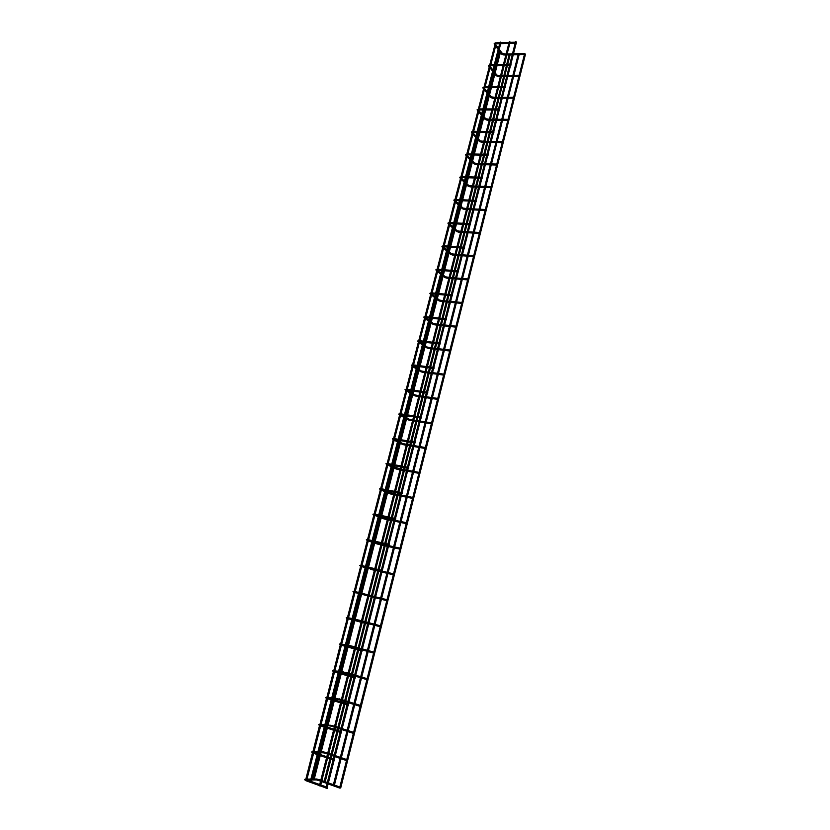 <?xml version="1.0" encoding="UTF-8"?>
<svg xmlns="http://www.w3.org/2000/svg" width="830" height="830" viewBox="0 0 830 830"><rect width="100%" height="100%" fill="white"/><g stroke="black" fill="none" stroke-linecap="round" stroke-linejoin="round"><path stroke-width="1.25" d="M310.887 782.493L310.337 782.348M500.365 42.071L500.926 42.257M340.456 787.909L339.553 787.566L340.321 787.411M320.235 785.875L319.654 785.886M509.496 41.759L510.056 41.946M326.75 788.23L326.2 788.095M340.31 787.649L339.719 787.597L340.31 787.649M327.342 788.334L327.528 787.317M347.023 760.529L346.473 760.114L347.231 759.979M347.22 760.218L346.629 760.155L347.22 760.218M334.438 760.404L334.615 759.398M353.891 733.315L353.331 732.9L354.078 732.766M354.078 733.014L353.487 732.932L354.078 733.014M341.472 732.714L341.628 731.718M360.697 706.33L360.127 705.905L360.874 705.78M360.874 706.04L360.293 705.946L360.874 706.04M348.444 705.251L348.59 704.265M367.441 679.563L366.881 679.137L367.607 679.023M367.607 679.282L367.036 679.179L367.607 679.282M355.354 678.027L355.499 677.052M374.133 653.023L373.562 652.598L374.288 652.484M374.288 652.754L373.718 652.639L374.288 652.754M362.212 651.042L362.347 650.066M380.773 626.702L380.202 626.266L380.918 626.162M380.918 626.442L380.358 626.308L380.918 626.442M369.008 624.274L369.132 623.309M387.351 600.588L386.78 600.163L387.486 600.059M387.496 600.349L386.936 600.204L387.496 600.349M375.751 597.725L375.865 596.77L375.845 597.662L375.949 596.936L387.122 599.737M393.877 574.702L393.306 574.267L394.001 574.163M394.011 574.464L393.462 574.308L394.011 574.464M382.433 571.403L382.537 570.449M400.351 549.014L399.78 548.578L400.465 548.485M400.475 548.786L399.925 548.62L400.475 548.786M389.063 545.3L389.166 544.345M406.773 523.543L406.192 523.108L406.876 523.014M406.897 523.325L406.347 523.149L406.897 523.325M395.63 519.414L395.723 518.47M413.143 498.28L412.562 497.834L413.236 497.741M413.257 498.062L412.718 497.876L413.257 498.062M402.156 493.736L402.239 492.792M419.461 473.214L418.88 472.768L419.544 472.675M419.565 473.007L419.036 472.81L419.565 473.007M408.619 468.276L408.702 467.332M425.717 448.345L425.147 447.899L425.8 447.816M425.821 448.159L425.302 447.941L425.821 448.159M415.031 443.013L415.104 442.079M431.942 423.684L431.361 423.227L432.005 423.144M432.036 423.497L431.517 423.269L432.036 423.497M421.412 417.947L421.464 417.023M438.105 399.22L437.535 398.763L438.157 398.68M438.199 399.033L437.68 398.805L438.199 399.033M427.699 393.109L427.772 392.175M444.216 374.942L443.645 374.486L444.268 374.403M433.966 368.458L434.111 367.68M450.285 350.862L449.715 350.395L450.327 350.312M440.17 344.014L440.222 343.07M456.303 326.968L455.743 326.501L456.334 326.418M446.333 319.757L446.374 318.813M462.279 303.261L461.719 302.784L462.3 302.711M452.454 295.656L452.578 294.909M468.203 279.752L467.643 279.264L468.213 279.181M458.502 271.815L458.544 270.881M474.086 256.418L473.525 255.92L474.086 255.837M464.51 248.139L464.551 247.195M479.916 233.251L479.367 232.753L479.916 232.68M470.475 224.64L470.517 223.695M485.706 210.291L485.156 209.772L485.695 209.689M476.399 201.327L476.43 200.383M491.443 187.487L490.904 186.968L491.433 186.885M482.292 178.149L482.303 177.247M497.17 164.828L497.118 164.247M488.102 155.241L488.216 154.442M502.824 142.366L502.773 141.785M493.881 132.468L493.902 131.514M508.417 120.132L508.375 119.499M499.619 109.871L499.733 109.062M513.998 97.992L513.936 97.38M505.335 87.389L505.325 86.486M519.528 76.038L519.466 75.426M510.99 65.134L510.979 64.232M525.017 54.251L524.944 53.628M516.592 43.046L516.582 42.143M318.845 779.453L318.492 780.449L320.567 781.196M316.147 779.007L316.842 779.619L316.126 779.92L311.81 779.972M304.983 779.235L305.803 779.515M310.098 782.213L305.699 780.615L306.052 779.609M325.754 752.364L325.422 753.35L327.497 754.055M323.098 751.897L323.783 752.499L323.057 752.8L318.803 752.686M312.09 751.7L312.879 751.949M317.205 754.553L312.806 753.038L313.149 752.032M332.612 725.493L332.301 726.468L334.355 727.153M329.987 725.005L330.662 725.617L329.915 725.897L325.744 725.638M319.145 724.393L319.903 724.611M324.24 727.142L319.851 725.69L320.173 724.694M339.418 698.839L339.117 699.815L341.171 700.458M336.835 698.341L337.478 698.943L336.731 699.223L332.633 698.808M326.138 697.314L326.854 697.501M331.222 699.949L326.844 698.58L327.144 697.594M346.162 672.414L345.882 673.379L347.926 673.991M343.62 671.895L344.243 672.497L343.485 672.767L339.46 672.207M333.079 670.464L333.743 670.619M338.142 672.995L333.764 671.688L334.065 670.702M352.854 646.197L352.584 647.161L354.618 647.742M350.343 645.657L350.955 646.269L348.87 646.3M339.968 643.831L340.57 643.956M345 646.259L340.642 645.024L340.923 644.049M357.025 619.647L357.606 620.259M346.805 617.416L347.718 617.613M351.806 619.751L347.448 618.589L347.511 617.562L346.235 617.728L346.639 618.277M365.605 595.245L367.856 595.878M358.56 593.46L354.213 592.361L354.462 591.385M353.85 592.226L352.989 591.531L354.265 591.344L358.809 592.485M363.903 594.82L363.364 594.685M372.193 569.048L372.369 569.785L374.392 570.262M370.771 568.716L366.196 567.969M365.252 567.388L360.915 566.351L361.143 565.386M360.583 566.236L359.681 565.562L360.946 565.334L365.501 566.423M379.082 543.453L378.864 544.407L380.877 544.854M376.737 542.862L377.256 543.453L376.457 543.702L372.743 542.436M371.892 541.534L367.555 540.558L367.773 539.593M367.254 540.465L366.321 539.801L367.586 539.552L372.141 540.569M385.504 518.283L385.296 519.227L387.309 519.653M383.211 517.681L383.699 518.262L382.889 518.511L379.248 517.121M378.47 515.887L374.154 514.974L374.361 514.009M373.863 514.89L372.898 514.247L374.164 513.967L378.719 514.932M391.874 493.311L391.687 494.255L393.679 494.649M389.623 492.698L390.09 493.279L389.28 493.518L385.691 492.003M385.006 490.447L380.69 489.596L380.877 488.642M380.42 489.524L379.435 488.901L380.69 488.6L385.245 489.493M398.193 468.535L398.016 469.479L400.008 469.853M395.993 467.913L396.429 468.494L395.609 468.732L392.082 467.083M391.48 465.215L387.174 464.427L387.351 463.472M386.925 464.364L385.909 463.763L387.164 463.431L393.244 439.744M404.469 443.957L404.303 444.901L406.285 445.243M402.301 443.334L402.716 443.905L401.896 444.133L398.421 442.369M397.902 440.19L393.607 439.464L393.773 438.499M393.368 439.402L392.331 438.831L393.586 438.468L399.604 415.031M410.684 419.575L410.539 420.52L412.52 420.831M408.568 418.943L408.951 419.503L408.132 419.741L404.708 417.853M404.283 415.363L399.987 414.689L400.143 413.734M399.77 414.616L398.711 414.097M416.857 395.381L416.722 396.325L418.694 396.615M414.782 394.748L415.145 395.298L414.326 395.526L410.954 393.524M410.601 390.733L406.316 390.121L406.451 389.166M406.088 390.079L405.03 389.55L406.285 389.146L410.84 389.789M422.989 371.384L422.864 372.328L424.825 372.587M420.955 370.751L421.287 371.29L420.457 371.518L417.137 369.392M416.878 366.31L412.603 365.75L412.718 364.795M412.375 365.719L411.307 365.21L412.552 364.775L418.382 342.105M429.058 347.563L428.944 348.507L430.915 348.745M426.755 347.023L427.388 347.459L426.558 347.687L423.279 345.446M423.093 342.074L418.828 341.576L418.943 340.611M418.621 341.504L417.532 341.057L418.776 340.591L424.545 318.17M435.096 323.939L434.993 324.883L436.943 325.09M432.824 323.378L433.436 323.814L432.596 324.042L429.38 321.698M425.209 317.268L425.105 316.624M424.784 317.558L423.705 317.101L424.95 316.604L430.656 294.432M441.072 300.491L440.979 301.435L442.94 301.622M438.852 299.91L439.433 300.356L438.593 300.585L435.428 298.126M431.33 293.478L431.227 292.824M430.915 293.747L429.826 293.322L431.071 292.803L436.725 270.881M447.017 277.22L446.934 278.164L448.874 278.33M444.839 276.629L445.388 277.075L444.548 277.303L441.425 274.74M437.41 269.864L437.296 269.211M436.985 270.165L436.144 270.404L435.906 269.74L437.151 269.2L442.743 247.506M452.9 254.136L452.838 255.08L454.778 255.225M450.773 253.524L451.292 253.98L450.451 254.208L447.38 251.532M443.438 246.448L443.324 245.784M443.013 246.769L442.162 247.008L441.934 246.334L443.179 245.773L448.708 224.318M458.751 231.217L458.689 232.172L460.629 232.286M456.666 230.605L457.164 231.062L456.313 231.29L453.284 228.509M449.424 223.208L449.3 222.533M448.989 223.561L448.138 223.799L447.92 223.114L449.155 222.523L453.72 222.782M464.551 208.486L464.499 209.44L466.429 209.534M462.507 207.853L462.974 208.309L462.134 208.538L459.146 205.664M454.933 200.414L454.072 200.767L453.854 200.072L455.234 199.459M455.359 200.155L454.923 199.74L460.515 178.481M470.444 186.2L470.268 186.875L472.197 186.947M468.566 185.298L467.913 185.962L464.966 182.984M464.427 181.096L460.795 177.413L459.955 177.911L459.747 177.205L461.262 176.852M461.241 177.267L460.982 176.572L465.547 176.717M476.161 163.8L475.995 164.485L477.914 164.537M474.314 162.908L473.639 163.562L470.735 160.481M466.657 154.826L465.796 155.231L465.599 154.525L467.103 154.131M467.093 154.567L466.834 153.861L471.388 153.955M481.836 141.567L481.67 142.262L483.589 142.293M480.01 140.685L479.325 141.328L476.462 138.154M472.446 132.302L471.585 132.727L471.399 132.012M487.469 119.499L487.314 120.205L489.223 120.215M485.664 118.628L484.969 119.261L482.147 115.993M481.659 113.959L478.184 109.913L477.333 110.39L477.157 109.664L478.651 109.197M478.651 109.674L478.391 108.948L482.946 108.948M493.051 97.598L492.906 98.314L494.815 98.303M491.287 96.737L490.572 97.369L487.791 93.998M487.314 91.912L483.89 87.752L483.039 88.229L482.873 87.492L484.357 86.994M484.357 87.492L484.098 86.756L488.652 86.704M496.859 75.011L496.133 75.623L493.394 72.169M492.937 70.042L489.544 65.736L488.704 66.006M502.378 53.442L501.652 54.054L498.955 50.495M498.508 48.327L495.126 43.886L494.327 44.187M495.655 43.606L495.645 43.077M499.598 51.771L496.319 64.574M496.06 65.57L494.431 71.94M494.13 73.102L490.655 86.673M490.406 87.658L488.839 93.759M488.548 94.9L484.948 108.948M484.689 109.923L483.195 115.754M482.915 116.874L479.19 131.389M478.941 132.354L477.52 137.905M477.24 139.004L473.391 153.996M473.142 154.971L471.793 160.232M471.513 161.31L467.549 176.78M467.3 177.745L466.024 182.725M465.755 183.783L461.667 199.75M461.418 200.704L460.214 205.384M459.945 206.431L455.732 222.886M455.483 223.851L454.363 228.229M454.103 229.256L449.746 246.22M449.507 247.174L448.459 251.241M448.2 252.247L443.728 269.719M443.479 270.673L442.514 274.429M442.266 275.425L437.649 293.415M437.41 294.36L436.528 297.804M436.269 298.779L431.527 317.288M431.289 318.243L430.48 321.355M430.241 322.32L425.354 341.358M425.116 342.313L424.4 345.104M424.151 346.048L419.14 365.625M418.891 366.57L418.268 369.028M418.03 369.962L412.863 390.079M412.624 391.023L412.085 393.14M411.846 394.053L406.544 414.73M406.306 415.685L405.849 417.438M405.621 418.351L400.174 439.578M399.936 440.533L399.572 441.944M399.344 442.836L393.752 464.634M393.503 465.589L393.244 466.636M393.015 467.518L387.278 489.887M387.029 490.841L386.863 491.526M386.635 492.398L380.752 515.357M380.202 517.484L374.164 541.025M373.718 542.768L367.534 566.911M367.182 568.26L360.843 593.004M360.594 593.979L354.171 619.014M353.839 620.301L347.469 645.138M347.033 646.84L340.715 671.48M340.175 673.607L333.909 698.04M333.681 698.922L333.515 699.586M333.255 700.593L327.051 724.818M326.823 725.7L326.543 726.79M326.273 727.817L320.121 751.814M319.892 752.717L319.509 754.231M319.239 755.259L313.149 779.038M500.417 52.435L497.315 64.553M497.056 65.539L495.178 72.884M494.877 74.046L491.651 86.662M491.402 87.648L489.596 94.682M489.306 95.824L485.944 108.948M485.695 109.923L483.963 116.646M483.683 117.767L480.186 131.399M479.937 132.364L478.298 138.776M478.018 139.876L474.397 154.017M474.148 154.992L472.581 161.072M472.312 162.151L468.556 176.821M468.307 177.786L466.834 183.534M466.553 184.602L462.663 199.791M462.414 200.756L461.034 206.172M460.764 207.22L456.728 222.948M456.49 223.903L455.182 228.987M454.923 230.014L450.752 246.282M450.514 247.236L449.3 251.967M449.04 252.974L444.724 269.802M444.486 270.756L443.365 275.135M443.106 276.12L438.655 293.509M438.406 294.453L437.379 298.468M437.13 299.454L432.534 317.402M432.285 318.346L431.351 321.999M431.112 322.953L426.361 341.483M426.122 342.427L425.282 345.705M425.043 346.65L420.146 365.75M419.897 366.704L419.16 369.599M418.922 370.533L413.88 390.225M413.631 391.169L412.987 393.679M412.749 394.603L407.551 414.886M407.312 415.84L406.773 417.947M406.534 418.86L401.181 439.755M400.942 440.699L400.506 442.411M400.278 443.313L394.758 464.821M394.52 465.775L394.188 467.072M393.96 467.954L388.284 490.094M388.046 491.049L387.818 491.931M387.589 492.802L381.759 515.565M381.178 517.858L375.181 541.253M374.704 543.111L368.541 567.149M368.178 568.56L361.849 593.263M361.6 594.239L355.199 619.242M354.856 620.57L348.517 645.325M348.05 647.13L341.773 671.636M341.192 673.908L334.978 698.144M334.76 699.026L334.532 699.908M334.272 700.914L328.13 724.88M327.902 725.773L327.56 727.132M327.29 728.149L321.22 751.845M320.992 752.748L320.525 754.584M320.256 755.611L314.259 779.028M494.784 45.422L489.804 64.73M489.244 66.919L484.139 86.745M483.589 88.893L478.422 108.938M477.883 111.033L472.664 131.316M472.135 133.34L466.865 153.841M466.346 155.822L461.013 176.562M454.633 201.317L449.175 222.513M412.178 366.217L406.275 389.135M405.912 390.525L399.946 413.703L398.711 414.087M386.832 464.644L380.659 488.59M380.368 489.752L374.133 513.967M373.842 515.067L367.545 539.542M367.275 540.579L360.905 565.334M360.656 566.309L354.213 591.334M353.964 592.278L347.459 617.541M347.21 618.506L340.663 643.914M340.373 644.609L333.826 670.505M333.515 671.252L326.916 697.325M326.584 698.103L319.955 724.362M319.612 725.192L312.931 751.627M312.578 752.499L305.855 779.121M495.603 46.086L490.81 64.699M490.561 65.684L490.302 66.701M490.001 67.873L485.145 86.745M484.886 87.721L484.647 88.665M484.346 89.816L479.429 108.948M479.18 109.923L478.952 110.805M478.661 111.936L473.671 131.327M473.422 132.302L473.214 133.111M472.924 134.221L467.871 153.882M467.622 154.847L467.425 155.584M467.145 156.673L462.02 176.603M461.771 177.568L461.605 178.232M461.324 179.301L456.127 199.501M455.877 200.466L455.732 201.047M455.452 202.105L450.192 222.585M449.549 225.086L444.206 245.836M443.583 248.243L438.167 269.283M437.576 271.586L432.088 292.907M431.527 295.107L425.966 316.718M425.427 318.813L419.793 340.715M419.275 342.707L413.568 364.899M413.081 366.798L407.291 389.28M406.835 391.075L400.963 413.859M400.537 415.55L394.592 438.634M394.188 440.222L388.16 463.617M387.786 465.091L381.686 488.797M381.333 490.157L375.15 514.175M374.828 515.44L368.572 539.77M368.271 540.921L361.932 565.572M361.662 566.61L355.23 591.583M354.981 592.558L348.496 617.769M348.237 618.796L341.721 644.101M341.421 645.252L334.884 670.661M334.563 671.927L327.995 697.428M327.632 698.829L321.054 724.424M320.66 725.96L314.041 751.648M313.615 753.318L306.976 779.1M510.128 54.853L507.721 64.315M507.472 65.311L504.868 75.509M504.63 76.485L502.067 86.538M501.818 87.534L499.328 97.307M499.079 98.272L496.371 108.938M496.122 109.913L493.736 119.271M493.497 120.236L490.623 131.503M490.374 132.478L488.113 141.401M487.864 142.355L484.845 154.245M484.596 155.22L482.438 163.697M482.199 164.651L479.014 177.153M478.765 178.128L476.721 186.159M476.482 187.103L473.131 200.258M472.893 201.223L470.963 208.797M470.724 209.741L467.217 223.529M466.968 224.494L465.163 231.601M464.914 232.545L461.241 246.998M461.003 247.952L459.312 254.592M459.073 255.536L455.224 270.642M454.985 271.597L453.419 277.76M453.18 278.693L449.165 294.474M448.916 295.428L447.474 301.093M447.235 302.037L443.054 318.492M442.805 319.446L441.487 324.623M441.259 325.557L436.891 342.707M436.653 343.662L435.46 348.33M435.221 349.264L430.677 367.119M430.438 368.074L429.38 372.224M429.141 373.158L424.421 391.729M424.182 392.683L423.259 396.304M423.02 397.238L418.113 416.536M417.864 417.49L417.075 420.582M416.836 421.516L411.742 441.539M411.504 442.494L410.85 445.046M410.611 445.98L405.331 466.751M405.092 467.705L404.584 469.707M404.345 470.651L398.867 492.169M398.618 493.124L398.255 494.566M398.016 495.51L392.341 517.785M392.102 518.75L391.874 519.621M391.636 520.566L385.774 543.629M385.213 545.839L379.144 569.681M378.729 571.299L372.463 595.95M372.193 596.978L365.854 621.898M365.47 623.423L359.214 647.991M358.674 650.139L352.522 674.302M352.273 675.288L352.076 676.077M351.816 677.083L345.778 700.831M345.519 701.817L345.166 703.238M344.907 704.255L338.972 727.568M338.713 728.574L338.194 730.628M337.935 731.655L332.114 754.543M331.855 755.559L331.16 758.257M330.9 759.294L325.194 781.736M509.132 54.873L506.725 64.335M506.476 65.331L503.883 75.53M503.634 76.495L501.071 86.548M500.822 87.544L498.332 97.318M498.083 98.282L495.375 108.938M495.126 109.913L492.74 119.271M492.501 120.226L489.627 131.493M489.378 132.468L487.117 141.38M486.868 142.335L483.849 154.214M483.6 155.189L481.442 163.666M481.193 164.62L478.007 177.122M477.769 178.097L475.725 186.117M475.476 187.072L472.135 200.206M471.886 201.182L469.956 208.745M469.718 209.689L466.211 223.478M465.962 224.442L464.157 231.549M463.918 232.483L460.245 246.925M459.996 247.89L458.305 254.52M458.067 255.464L454.228 270.559M453.979 271.514L452.412 277.666M452.174 278.61L448.159 294.38M447.92 295.335L446.478 301M446.239 301.933L442.048 318.388M441.799 319.343L440.491 324.509M440.253 325.453L435.885 342.593M435.646 343.547L434.453 348.206M434.215 349.139L429.67 366.995M429.432 367.939L428.373 372.089M428.135 373.023L423.414 391.584M423.165 392.538L422.242 396.159M422.003 397.093L417.096 416.38M416.857 417.324L416.069 420.426M415.83 421.36L410.736 441.363M410.497 442.328L409.844 444.88M409.605 445.814L404.324 466.564M404.075 467.518L403.567 469.521M403.328 470.465L397.85 491.962M397.612 492.927L397.248 494.369M396.999 495.313L391.335 517.578M391.086 518.543L390.868 519.414M390.629 520.358L384.757 543.401M384.197 545.611L378.127 569.432M377.712 571.061L371.446 595.691M371.186 596.729L364.847 621.629M364.453 623.143L358.207 647.711M357.657 649.849L351.505 674.002M351.256 674.987L351.059 675.776M350.8 676.782L344.761 700.51M344.502 701.506L344.149 702.917M343.89 703.933L337.955 727.236M337.696 728.242L337.177 730.296M336.918 731.323L331.097 754.19M330.838 755.207L330.143 757.904M329.884 758.942L324.177 781.372M518.148 54.635L512.899 75.374M512.66 76.35L507.369 97.255M507.12 98.22L501.787 119.302M501.538 120.267L496.164 141.515M495.925 142.48L490.499 163.904M490.26 164.859L484.793 186.46M484.554 187.414L479.045 209.191M478.796 210.135L473.245 232.089M473.007 233.033L467.404 255.173M467.166 256.117L461.522 278.434M461.283 279.368L455.587 301.871M455.348 302.815L449.611 325.495M449.372 326.439L443.583 349.306M443.345 350.239L437.514 373.303M437.275 374.237L431.393 397.487M431.154 398.431L425.219 421.868M424.981 422.802L419.005 446.436M418.766 447.38L412.738 471.212M412.5 472.156L406.42 496.174M406.181 497.129L400.05 521.344M399.811 522.298L393.627 546.721M393.389 547.676L387.154 572.306M386.915 573.26L380.628 598.088M380.389 599.053L374.05 624.087M373.801 625.063L367.42 650.305M367.171 651.291L360.728 676.74M360.479 677.726L353.985 703.384M353.725 704.39L347.179 730.265M346.93 731.272L340.321 757.354M340.072 758.381L333.411 784.682M519.144 54.604L513.905 75.354M513.656 76.329L508.365 97.245M508.116 98.22L502.783 119.302M502.544 120.267L497.17 141.536M496.921 142.49L491.505 163.925M491.256 164.89L485.799 186.491M485.55 187.445L480.041 209.233M479.802 210.187L474.252 232.151M474.013 233.095L468.411 255.246M468.172 256.19L462.528 278.517M462.289 279.461L456.593 301.964M456.355 302.909L450.617 325.609M450.379 326.543L444.59 349.43M444.361 350.364L438.52 373.438M438.282 374.372L432.399 397.632M432.171 398.576L426.236 422.024M425.998 422.968L420.022 446.613M419.783 447.557L413.755 471.399M413.516 472.343L407.437 496.382M407.198 497.326L401.066 521.562M400.828 522.516L394.644 546.949M394.406 547.904L388.17 572.544M387.932 573.509L381.644 598.347M381.406 599.312L375.067 624.367M374.818 625.343L368.437 650.596M368.188 651.571L361.745 677.041M361.496 678.027L355.001 703.705M354.752 704.712L348.206 730.597M347.946 731.604L341.348 757.707M341.089 758.734L334.438 785.056M500.075 42.206L310.067 782.358M501.019 42.444L311.126 782.628M525.463 54.261L340.694 788.043M524.425 54.458L519.186 75.25L507.991 75.457M518.937 76.236L513.656 97.203M513.407 98.189L508.074 119.323L496.869 119.281M507.836 120.298L502.461 141.608L491.236 141.442M502.223 142.573L496.807 164.06L485.571 163.78M496.558 165.025L491.101 186.688L479.854 186.273M490.862 187.653L485.353 209.492L474.106 208.953M485.114 210.447L479.564 232.473L468.296 231.798M479.325 233.417L473.733 255.619L462.455 254.82M473.494 256.574L467.85 278.963L456.562 278.019M467.612 279.907L461.926 302.473L450.628 301.394M461.688 303.417L455.961 326.18L444.641 324.966M455.722 327.124L449.933 350.063M449.704 351.007L443.874 374.143L432.544 372.639M443.635 375.087L437.752 398.41L426.413 396.771M437.514 399.355L431.59 422.875M431.351 423.819L425.375 447.526M425.136 448.47L419.119 472.384M418.88 473.328L412.801 497.44M412.562 498.384L406.441 522.693M406.202 523.647L400.019 548.163M399.78 549.118L393.555 573.831M393.316 574.796L387.029 599.716M386.79 600.681L380.462 625.81M380.213 626.785L373.832 652.121M373.583 653.096L367.14 678.639M366.891 679.635L360.407 705.396M360.147 706.392L353.611 732.361M353.352 733.378L346.753 759.564M346.494 760.591L339.844 786.996M509.205 41.905L319.405 785.74M510.149 42.143L320.473 786.02M515.555 41.687L325.92 788.095M516.509 41.925L326.989 788.376M321.615 781.57L327.082 783.53M328.12 783.914L339.605 788.043M312.049 779.048L316.687 778.997L320.837 780.169M321.874 780.542L327.342 782.503M328.389 782.877L339.989 787.048M305.606 779.764L305.627 779.121L310.908 779.059M305.056 780.055L304.537 779.536L305.855 779.536L310.368 781.165M326.221 786.892L320.754 784.921M319.716 784.547L311.406 781.538M325.951 787.95L320.494 785.969M319.446 785.595L311.136 782.586M307.214 780.024L310.669 779.982M318.305 780.387L316.572 779.982M328.535 754.418L334.002 756.296M335.04 756.649L346.535 760.602M319.042 751.783L323.638 751.907L327.757 753.049M328.794 753.401L334.262 755.279M335.299 755.632L346.888 759.606M312.702 752.188L312.723 751.617L317.921 751.752M311.644 751.99L317.465 753.526M333.307 758.994L327.85 757.116M326.802 756.753L318.502 753.889M333.048 760.041L327.58 758.143M326.543 757.79L318.232 754.916M311.634 751.99L312.132 752.52M314.736 752.582L317.683 752.665M325.236 753.287L323.493 752.872M335.403 727.485L340.86 729.279M341.908 729.622L353.393 733.388M325.972 724.746L334.615 726.146M335.652 726.489L341.12 728.273M342.157 728.615L353.736 732.402M319.747 724.86L324.872 724.673M319.145 725.223L318.679 724.683L319.975 724.632L324.499 726.126M340.342 731.334L334.874 729.539M333.836 729.197L325.536 726.468M340.082 732.361L334.615 730.566M333.577 730.224L325.277 727.485M322.382 725.42L324.644 725.565M332.114 726.416L330.361 725.991M342.209 700.79L347.666 702.491M348.714 702.823L360.199 706.413M332.851 697.926L341.421 699.472M342.458 699.794L347.926 701.495M348.963 701.827L360.521 705.427M326.719 697.75L331.761 697.823M326.107 698.144L325.651 697.605L326.947 697.522L331.481 698.943M347.303 703.913L341.846 702.201M340.808 701.869L332.508 699.275M347.054 704.929L341.587 703.207M340.549 702.886L332.249 700.281M330.278 698.57L331.544 698.704M338.931 699.763L337.167 699.327M348.963 674.302L354.42 675.921M355.458 676.232L366.953 679.656M339.678 671.335L348.175 673.005M349.212 673.317L354.669 674.935M355.707 675.247L367.254 678.681M333.639 670.879L338.609 671.179M333.006 671.304L332.571 670.754L333.857 670.65L338.391 671.999M354.213 676.709L348.766 675.091M347.718 674.78L339.429 672.31M353.964 677.716L348.507 676.087M347.469 675.786L339.169 673.306M345.695 673.327L343.911 672.881M355.665 648.033L361.112 649.579M362.16 649.869L373.645 653.117M346.442 644.962L354.867 646.767M355.904 647.058L361.361 648.604M362.399 648.894L373.925 652.141M340.497 644.225L345.384 644.765M339.854 644.682L339.429 644.132L340.715 643.987L345.259 645.273M361.071 649.745L355.614 648.209M354.576 647.908L346.286 645.564M360.811 650.741L355.365 649.195M354.327 648.904L346.037 646.56M352.397 647.12L350.613 646.663M369.246 623.838L380.285 626.806M353.155 618.796L361.507 620.736M362.554 621.016L368.001 622.469M369.039 622.749L380.555 625.83M347.708 617.593L352.117 618.568M367.866 623.008L362.42 621.546M361.372 621.265L353.092 619.045M352.055 618.775L347.511 617.562M367.607 623.994L362.16 622.531M361.123 622.251L352.843 620.031M368.894 596.148L374.34 597.527M375.378 597.787L386.873 600.702M374.6 596.49L369.153 595.11M368.115 594.851L359.836 592.755M374.351 597.465L368.904 596.085M367.866 595.826L359.587 593.73M365.646 595.328L363.831 594.851M375.43 570.511L380.866 571.818M381.914 572.067L393.41 574.817M382.589 571.216L393.627 573.852M381.281 570.189L375.845 568.892M374.807 568.643L366.528 566.672M381.032 571.164L375.596 569.857M374.558 569.619L366.279 567.637M360.843 566.371L365.179 567.668M372.193 569.743L370.356 569.255M381.914 545.092L387.351 546.316M388.388 546.555L399.884 549.138M374.704 542.166L381.115 543.909M382.153 544.138L387.589 545.362M388.627 545.601L400.091 548.174M387.911 544.107L382.474 542.882M381.437 542.654L373.168 540.797M387.662 545.071L382.225 543.858M381.188 543.619L372.919 541.762M367.119 540.527L371.747 542.104M378.677 544.366L376.841 543.868M388.336 519.87L393.773 521.022M394.81 521.24L406.316 523.678M379.466 516.25L387.548 518.709M388.585 518.926L394.011 520.078M395.049 520.296L406.503 522.713M394.478 518.242L389.052 517.1M388.015 516.883L379.746 515.139M394.24 519.207L388.803 518.055M387.766 517.837L379.507 516.104M373.676 514.994L378.252 516.737M385.12 519.196L383.263 518.677M394.717 494.856L400.153 495.935M401.191 496.133L412.686 498.415M385.909 491.121L393.918 493.715M394.956 493.912L400.392 494.991M401.43 495.188L412.863 497.45M383.74 490.198L384.933 490.706M400.994 492.584L395.568 491.516M394.53 491.319L386.282 489.7M400.755 493.549L395.329 492.481M394.292 492.273L386.033 490.655M380.171 489.669L384.715 491.588M391.511 494.224L389.633 493.694M401.046 470.039L406.472 471.046M407.509 471.233L419.015 473.359M392.31 466.201L400.247 468.909M401.284 469.106L406.71 470.102M407.748 470.288L419.171 472.395M389.384 464.831L391.345 465.744M407.468 467.134L402.042 466.149M401.004 465.962L392.756 464.458M391.729 464.261L387.164 463.431M407.219 468.099L401.793 467.103M400.766 466.917L392.507 465.402M386.614 464.541L391.117 466.636M397.85 469.448L395.952 468.909M407.323 445.42L412.749 446.353M413.786 446.53L425.292 448.501M398.649 441.467L402.675 443.521L406.524 444.309M407.561 444.486L412.987 445.409M414.025 445.586L425.427 447.536M395.246 439.734L397.705 440.989M413.88 441.902L408.453 440.979M407.426 440.803L399.178 439.412M398.151 439.236L393.586 438.468M413.631 442.857L408.215 441.934M407.177 441.757L398.94 440.367M393.005 439.62L397.466 441.882M404.137 444.88L402.228 444.32M413.548 420.997L418.974 421.858M420.001 422.014L431.507 423.84M404.947 416.94L408.91 419.14L412.759 419.897M413.786 420.063L419.202 420.914M420.239 421.08L431.631 422.875M401.222 414.886L404.002 416.421M420.239 416.868L414.824 416.017M413.786 415.861L405.548 414.575M404.521 414.419L399.956 413.703M419.99 417.822L414.575 416.971M413.548 416.816L405.31 415.529M399.355 414.896L403.774 417.334M410.373 420.499L408.453 419.928M419.731 396.761L425.147 397.549M426.174 397.705L437.69 399.375M411.182 392.6L415.114 394.945L418.932 395.682M419.97 395.827L425.385 396.615M407.25 390.256L410.259 392.051M426.547 392.03L421.132 391.262M420.105 391.106L411.867 389.934M426.298 392.984L420.893 392.206M419.856 392.061L411.628 390.889M405.642 390.37L410.03 392.974M416.556 396.304L414.627 395.723M425.863 372.722L431.268 373.438M432.306 373.583L443.811 375.108M417.386 368.458L421.256 370.937L425.064 371.653M426.101 371.788L431.507 372.504M413.299 365.843L416.473 367.877M432.804 367.4L427.398 366.694M426.371 366.559L418.144 365.49M417.117 365.366L412.552 364.775M432.565 368.354L427.16 367.649M426.122 367.514L417.895 366.445M411.888 366.03L416.235 368.811M422.698 372.307L420.748 371.705M431.942 348.87L437.348 349.523M438.375 349.648L449.891 351.028M423.528 344.502L427.357 347.127L431.154 347.812M432.181 347.936L437.586 348.59M438.614 348.714L449.964 350.073M419.347 341.628L422.626 343.89M439.018 342.956L433.613 342.323M432.575 342.209L424.358 341.244M423.342 341.13L418.776 340.591M438.769 343.911L433.364 343.278M432.337 343.163L424.12 342.199M418.081 341.887L422.387 344.834M428.788 348.496L426.827 347.884M437.981 325.204L443.376 325.785M444.413 325.9L455.919 327.144M429.629 320.733L433.405 323.493L437.182 324.157M438.219 324.271L443.614 324.852M425.375 317.62L428.737 320.089M445.171 318.72L439.776 318.149M438.748 318.046L430.531 317.185M429.515 317.081L424.95 316.604M444.932 319.675L439.526 319.104M438.499 319L430.293 318.139M429.266 318.035L425.012 317.589M424.223 317.942L428.488 321.054M434.837 324.862L432.855 324.24M443.967 301.715L449.362 302.234M450.389 302.338L461.895 303.438M435.677 297.15L439.412 300.045L443.179 300.688M444.206 300.782L449.601 301.3M431.372 293.81L434.806 296.466M451.281 294.671L445.886 294.173M444.859 294.079L436.653 293.322M435.636 293.229L431.071 292.803M451.043 295.625L445.648 295.127M444.621 295.034L436.414 294.276M435.387 294.173L431.144 293.789M430.324 294.173L434.547 297.451M440.834 301.425L438.842 300.771M449.901 278.413L455.297 278.87M456.324 278.953L467.83 279.918M441.685 273.744L445.368 276.784L449.113 277.396M450.14 277.479L455.535 277.936M437.348 270.186L440.813 273.039M457.34 270.808L451.956 270.383M450.929 270.3L442.732 269.646M441.705 269.563L437.151 269.2M457.102 271.763L451.717 271.337M450.69 271.254L442.483 270.59M441.467 270.507L437.223 270.175M436.373 270.59L440.564 274.035M446.789 278.154L444.776 277.5M455.805 255.298L461.19 255.682M462.217 255.754L473.723 256.584M447.64 250.525L451.281 253.69L455.016 254.281M456.044 254.354L461.428 254.748M443.303 246.749L446.789 249.778M463.358 247.133L457.973 246.769M456.946 246.707L448.76 246.147M447.744 246.074L443.179 245.773M463.119 248.097L457.735 247.734M456.708 247.662L448.511 247.101M447.495 247.029L443.262 246.738M442.38 247.195L446.53 250.795M452.692 255.069L450.669 254.395M461.656 232.348L467.031 232.68M468.058 232.742L479.564 233.438M453.554 227.482L457.143 230.782L460.868 231.352M461.895 231.414L467.269 231.736M449.227 223.509L452.713 226.715M469.324 223.654L463.949 223.353M462.922 223.291L454.736 222.834M469.085 224.619L463.7 224.308M462.673 224.256L454.498 223.789M453.471 223.737L449.248 223.498M448.345 223.986L452.443 227.742M458.554 232.161L456.521 231.466M467.456 209.585L472.83 209.845M473.857 209.897L485.363 210.457M459.415 204.616L462.964 208.04L466.678 208.589M467.695 208.641L473.069 208.901M455.11 200.445L458.585 203.817M475.248 200.352L469.873 200.113M468.846 200.061L460.671 199.708M459.654 199.657L455.099 199.459M474.999 201.317L469.624 201.078M468.608 201.026L460.432 200.663M459.405 200.621L455.182 200.435M454.259 200.943L458.316 204.865M464.375 209.43L462.32 208.724M473.225 186.989L478.588 187.186M479.615 187.227L491.121 187.663M465.236 181.915L468.743 185.474L472.436 186.003M473.463 186.034L478.827 186.242M481.12 177.226L475.756 177.049M474.729 177.018L466.564 176.749M480.871 178.201L475.507 178.025M474.48 177.983L466.315 177.713M465.298 177.682L461.086 177.547M460.131 178.087L464.146 182.164M470.143 186.875L468.089 186.148M478.941 164.558L484.305 164.703M485.332 164.724L496.828 165.035M471.015 159.401L474.47 163.074L478.153 163.583M479.18 163.614L484.544 163.749M466.719 154.826L470.216 158.54M486.951 154.287L481.587 154.173M480.56 154.152L472.405 153.975M486.702 155.262L481.338 155.148M480.321 155.127L472.156 154.94M471.139 154.919L466.927 154.837M465.952 155.407L469.936 159.63M475.87 164.475L473.806 163.738M484.616 142.304L489.97 142.387M490.997 142.407L502.492 142.584M476.752 137.054L480.165 140.851L483.838 141.339M484.855 141.349L490.219 141.432M472.478 132.292L475.953 136.162M471.399 131.991L472.633 131.316L477.188 131.368M492.73 131.524L487.376 131.462M486.359 131.451L478.205 131.379M492.481 132.499L487.127 132.447M486.11 132.437L477.956 132.344M476.939 132.333L472.737 132.292M471.741 132.893L475.673 137.272M481.556 142.262L479.481 141.505M490.24 120.215L495.603 120.236M496.62 120.246L508.116 120.298M482.438 114.872L485.809 118.794L489.472 119.25M490.489 119.261L495.842 119.281M498.477 108.927L493.124 108.938M492.097 108.938L483.963 108.948M498.218 109.913L492.875 109.923M491.848 109.923L483.703 109.923M482.697 109.923L478.495 109.923M477.478 110.556L481.369 115.08M487.2 120.205L485.114 119.427M495.832 98.293L501.185 98.262M502.202 98.251L513.697 98.179M488.092 92.856L491.412 96.892L495.064 97.338M496.081 97.328L501.424 97.297M502.451 97.286L513.625 97.214M504.163 86.517L498.82 86.579M497.803 86.59L489.669 86.683M503.914 87.503L498.571 87.565M497.554 87.575L489.42 87.669M488.403 87.679L484.212 87.731M483.174 88.385L487.023 93.064M492.792 98.314L490.706 97.525M498.457 76.588L500.365 76.557M501.382 76.536L506.725 76.443M507.742 76.433L519.238 76.236M493.694 71.007L496.973 75.167L500.615 75.582M501.631 75.572L506.974 75.478M488.704 66.234L488.538 65.487L489.773 64.73L494.327 64.626M509.817 64.273L504.484 64.387M503.457 64.418L495.334 64.595M509.568 65.269L504.225 65.383M503.208 65.404L495.085 65.591M494.068 65.612L489.887 65.705M488.829 66.39L492.636 71.204M498.353 76.588L496.257 75.779M503.976 55.019L505.875 54.967M506.891 54.936L512.224 54.79M513.251 54.77L524.726 54.448M499.255 49.323L502.492 53.597L506.124 53.992M507.14 53.96L512.473 53.815M513.5 53.784L524.643 53.473M494.327 44.405L494.172 43.648L495.396 42.859L499.951 42.714M515.43 42.195L510.097 42.372M509.081 42.403L500.957 42.672M515.171 43.191L509.838 43.367M508.821 43.399L500.708 43.668M499.691 43.71L495.52 43.845M494.441 44.55L498.208 49.51M503.872 55.019L501.766 54.199"/></g></svg>
